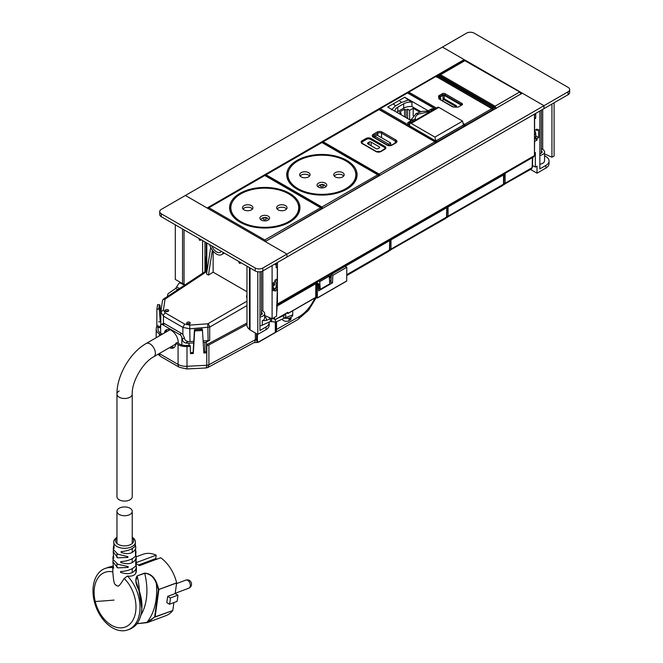 <?xml version="1.0" encoding="UTF-8"?>
<svg xmlns="http://www.w3.org/2000/svg" width="663" height="663" viewBox="0 0 663 663"><rect width="100%" height="100%" fill="white"/><g stroke="black" fill="none" stroke-linecap="round" stroke-linejoin="round"><path stroke-width="0.99" d="M534.461 138.642L534.983 138.343A3.588 2.072 -120 0 0 535.729 136.694L534.461 137.432M534.461 130.495A3.588 2.072 -120 0 1 535.729 133.769L535.729 136.694M534.461 115.196L534.983 114.89A3.588 2.072 -120 0 0 535.721 113.398M165.651 332.254L166.993 329.561M164.383 332.992A9.87 5.702 60 0 1 166.314 329.859A9.87 5.702 60 0 1 171.253 330.348A9.87 5.702 60 0 1 178.223 342.05L178.272 343.285M160.164 326.196L158.382 327.224L159.526 327.779L160.645 324.845A3.771 2.18 60 0 1 160.927 324.621A3.771 2.18 60 0 1 162.808 324.812L179.69 334.558A3.771 2.18 60 0 1 181.853 337.086L181.853 344.942M162.427 301.135A2.693 2.146 8.3 0 1 162.443 300.878A2.693 2.146 8.3 0 1 165.046 299.112L163.463 309.952L160.844 311.975L163.438 316.16L163.438 323.353A3.771 2.18 60 0 1 164.714 323.71L181.596 333.456A3.771 2.18 60 0 1 182.872 334.575L184.413 337.915C184.645 339.962 185.889 341.172 188.159 341.536A8.975 5.18 180 0 0 189.999 341.553L193.613 341.37M163.438 323.353L160.927 324.621M158.382 327.224A8.975 5.18 180 0 1 158.018 325.757A8.975 5.18 180 0 1 158.051 325.309M160.811 312.439L160.811 324.704M193.712 342.928L188.988 343.169A8.975 5.18 180 0 1 185.673 342.978C183.618 342.365 182.516 341.072 182.375 339.091L181.853 337.086M168.162 311.353A1.798 1.069 -1.8 0 0 168.692 310.566A1.798 1.069 -1.8 0 0 167.565 309.613A1.798 1.069 -1.8 0 0 165.626 309.886A1.798 1.069 -1.8 0 0 165.104 310.674A1.798 1.069 -1.8 0 0 166.222 311.627A1.798 1.069 -1.8 0 0 168.162 311.353M168.245 311.295A1.798 1.069 -1.8 0 0 165.667 311.32A1.798 1.069 -1.8 0 0 165.593 311.378M187.206 322.342A1.798 1.069 -1.8 0 0 186.676 323.13A1.798 1.069 -1.8 0 0 187.803 324.083A1.798 1.069 -1.8 0 0 189.742 323.809A1.798 1.069 -1.8 0 0 190.264 323.022A1.798 1.069 -1.8 0 0 189.146 322.069A1.798 1.069 -1.8 0 0 187.206 322.342M189.825 323.751A1.798 1.069 -1.8 0 0 187.248 323.784A1.798 1.069 -1.8 0 0 187.165 323.834M203.11 340.89L208.099 340.641L207.801 323.793L189.701 325.102L189.999 341.553M163.463 309.952L165.278 312.903A2.693 1.558 120 0 0 163.438 316.16L182.872 327.381L189.999 328.815L209.699 327.091A2.693 1.442 -120 0 0 207.801 323.793L246.976 301.176M203.201 342.448L204.9 342.365L204.9 351.879M246.976 294.206L246.52 297.082L246.976 297.339M212.375 250.15L208.447 275.095L213.138 272.195L246.976 291.737M213.138 251.128L213.138 272.195M208.447 275.095L206.541 273.993L210.735 247.382M208.099 340.641A2.693 1.558 0 0 0 209.699 340.227L206.5 341.951A2.693 1.558 180 0 1 204.9 342.365M241.075 262.78L240.056 263.368A0.895 0.522 -120 0 1 239.028 262.573L238.639 261.379M240.056 263.368A0.895 0.522 -120 0 0 240.238 262.962L240.238 262.308M262.855 311.129L262.83 268.018L286.946 254.095L185.408 195.469L161.291 209.392A5.387 3.108 180 0 0 159.708 211.596L159.708 214.522A5.387 3.108 180 0 0 161.291 216.726L255.214 270.952A5.387 3.108 180 0 0 262.83 270.952L286.946 257.029L286.946 254.095L265.241 241.564L522.278 93.168L543.983 105.699L568.092 91.776L568.092 94.71A5.387 3.108 180 0 0 569.674 92.505L569.674 89.58A5.387 3.108 180 0 1 568.092 91.776M262.83 268.018A5.387 3.108 180 0 1 255.214 268.018L255.214 270.952M161.291 216.726L161.291 213.793L255.214 268.018M161.291 213.793A5.387 3.108 180 0 1 159.708 211.596M201.162 239.741L200.325 240.221A0.895 0.522 60 0 1 199.115 239.219L199.115 238.564M200.325 240.221L200.715 239.484M205.712 271.208L205.712 258.785L205.074 258.421L205.074 256.954L206.268 257.642M276.156 267.587L276.156 263.261A3.588 2.072 60 0 1 275.418 264.752M276.537 305.179A2.337 1.351 60 0 0 276.943 305.071A2.337 1.351 60 0 0 277.432 304.002L277.432 262.523A3.588 2.072 60 0 1 276.686 264.023L276.156 264.322M274.043 282.281A2.693 1.558 60 0 1 274.631 284.212A2.693 1.558 60 0 1 274.076 285.446A2.693 1.558 60 0 1 273.239 285.529M274.557 284.808A2.693 1.558 60 0 1 273.239 283.955M273.239 287.808L273.62 288.024A3.588 2.072 60 0 0 275.418 288.206L276.686 287.469A3.588 2.072 60 0 0 277.424 285.828L277.424 282.894A3.588 2.072 60 0 0 276.081 279.529M274.93 280.416A3.588 2.072 60 0 1 276.156 283.631L276.156 286.557A3.588 2.072 60 0 1 275.418 288.206M205.712 258.785L206.268 258.462M205.074 258.421L206.268 257.733M262.009 314.287L262.009 312.779L261.429 312.422M262.009 312.779A3.862 2.229 180 0 1 262.241 313.533A3.862 2.229 180 0 1 261.91 314.428L259.995 315.464M271.615 318.588L271.615 321.696L270.38 321.514L262.25 325.185A6.282 3.63 180 0 1 259.954 325.84L259.995 271.813M271.615 318.223L266.244 320.444L262.25 320.793A6.282 3.63 0 0 0 264.661 317.933L264.661 313.533A6.282 3.63 180 0 0 264.114 312.058L262.241 310.674A6.282 3.63 180 0 0 261.429 310.367M264.661 313.533A6.282 3.63 180 0 1 262.25 316.392A6.282 3.63 180 0 1 259.995 317.038M264.661 316.641L265.656 317.378L264.661 317.386M271.026 321.381L271.457 321.538M272.932 318.323L274.258 319.301M274.101 319.143L275.336 319.326M271.258 321.431L275.336 322.251L283.64 318.505L283.64 315.571L277.83 318.19M285.629 313.69A5.445 3.149 180 0 1 283.64 315.571M285.728 313.632L285.728 316.027A5.445 3.149 180 0 1 283.64 318.505M167.896 296.195A5.445 3.149 180 0 1 167.598 295.176A5.445 3.149 180 0 1 168.866 293.154L175.62 288.488L178.654 283.681L180.344 282.339M290.949 317.436L290.949 318.762A4.401 2.544 180 0 1 290.212 320.171L290.212 318.116A4.401 2.544 180 0 1 288.993 318.82L288.993 320.875A4.401 2.544 180 0 1 287.792 321.199A4.401 2.544 180 0 1 282.206 319.152M288.993 319.45L290.212 320.171M273.297 318.199L275.452 319.442L287.435 312.613M276.537 314.502L277.217 305.966L315.82 283.681L315.745 297.48L288.024 313.359L315.82 297.314L317.345 297.902L346.716 281.062L346.79 267.264L345.266 266.385M318.53 289.151L319.243 288.736L319.243 284.195L316.964 282.877L317.792 281.485M333.953 272.924L331.318 274.441L330.986 281.957L329.718 282.695M331.318 274.441L332.843 275.319L346.79 267.264M315.82 283.681L316.326 283.681L316.326 297.314L317.345 297.902L317.345 284.27L318.281 283.731L318.613 290.866L332.511 282.836L332.843 275.319M274.441 318.862L274.441 317.453M276.537 305.577L277.217 305.966M316.326 283.681L317.345 284.27M316.094 282.471L318.281 283.731M319.243 288.736L320.279 289.333L329.801 283.839L329.246 276.189L328.102 275.535M330.986 281.957L332.511 282.836M320.279 289.333L319.723 281.684L329.246 276.189M318.588 281.029L319.723 281.684M276.521 321.721L276.521 329.735A6.282 3.63 60 0 1 276.33 331.086L275.833 331.011L275.327 332.279L275.327 322.259M257.758 341.66L258.388 342.166L257.758 341.66A5.926 3.423 120 0 1 257.435 339.962L257.435 334.177M257.476 342.473L254.012 342.622L207.809 367.501L208.911 364.733L208.911 344.942A3.588 2.072 180 0 1 206.906 345.489L206.748 344.453A1.798 1.036 180 0 0 207.685 344.188L246.976 323.038M208.911 344.942L246.976 324.456M258.388 342.199L275.286 332.412L276.33 331.086M256.921 333.879L256.564 339.754A6.282 3.63 -60 0 0 257.335 342.199L257.277 341.76A6.282 3.63 120 0 1 256.921 339.962L257.435 339.962M206.748 344.453L206.442 351.804L203.781 351.937M207.809 367.501L206.16 367.965L206.781 365.28L206.781 348.531L206.442 351.804M206.781 348.531L206.906 345.489M159.46 335.834L159.46 333.895A11.221 6.481 180 0 1 156.178 329.312A11.221 6.481 180 0 1 156.219 328.732L156.509 326.884L158.018 326.958M156.808 326.892L156.899 309.115L157.603 304.599L159.957 305.055L160.811 313.79M190.223 346.351L190.066 345.315L186.85 345.481A9.423 5.445 0 0 1 179.35 343.906L177.021 342.564L175.753 343.301L178.082 344.644A11.221 6.481 180 0 0 187.007 346.517L190.223 346.351L190.538 353.661L193.289 353.52L194.665 330.912L202.472 330.514L203.839 352.973L206.599 352.832M194.466 329.677L202.265 328.956L202.314 329.478L194.466 329.677L193.132 352.484L190.496 352.625M158.009 329.793L158.009 328.831A9.423 5.445 180 0 0 157.968 329.312A9.423 5.445 180 0 0 160.728 333.157L162.41 334.127M159.46 333.895L161.142 334.865M158.623 321.82L160.156 321.895L160.811 316.483M156.899 309.115L159.261 309.256L160.156 320.386M160.156 321.895L160.811 317.942M202.314 329.478L202.472 330.514M193.289 353.52L193.132 352.484M202.298 329.163L194.499 329.884L194.665 330.912M170.722 346.948L174.303 347.379M169.455 347.685A9.87 5.702 -120 0 0 173.706 347.818A9.87 5.702 -120 0 0 175.753 343.301M158.689 308.875L159.385 304.698M569.674 89.58A5.387 3.108 180 0 0 568.092 87.375L474.169 33.15A5.387 3.108 180 0 0 466.553 33.15L442.436 47.073L464.141 59.604L207.113 208L185.408 195.469L442.436 47.073L465.376 60.316M464.141 60.499L464.141 59.604M568.092 94.71L543.975 108.633L543.983 105.699L286.946 254.095L286.946 257.029L543.983 108.633L543.975 105.699L520.43 92.107M277.432 304.002L534.461 155.606L534.461 114.127M534.461 155.606L533.98 156.675L276.943 305.071M274.598 284.618A2.47 1.425 60 0 1 273.239 283.756M275.783 287.991L275.783 288.819M318.431 287.071L319.243 286.598M329.569 280.64L331.086 279.769M318.331 284.875L319.243 284.344M329.412 278.477L331.185 277.449M329.246 276.28L331.293 275.104M257.799 271.78L257.799 334.384L266.004 329.652L266.004 327.008L259.954 330.505L259.954 325.815M272.095 265.598L272.095 318.804L276.537 316.21L277.3 289.822L275.054 288.339M276.537 267.802L277.3 267.363L277.3 278.833L274.93 280.192L274.93 281.767L273.239 282.745L273.239 290.808L274.93 289.83L274.93 291.181L277.3 289.822M209.723 244.68A10.318 5.959 -120 0 0 221.707 254.584A10.318 5.959 -120 0 0 223.373 252.562M250.042 267.968L250.042 329.909L257.799 334.384M211.812 245.89A7.633 4.401 -120 0 0 220.356 252.247A7.633 4.401 -120 0 0 221.285 251.36M175.297 224.807L175.297 279.43L182.549 283.615L182.549 229M269.153 322.392L269.153 322.069A9.904 5.718 180 0 1 269.137 322.16L269.128 322.152A10.774 6.216 180 0 1 269.161 322.616L269.161 325.251A10.774 6.216 180 0 1 266.004 329.652M269.161 322.616A10.774 6.216 180 0 1 266.004 327.008M272.095 318.804L264.661 315.447M274.93 289.83L273.239 288.819M249.404 267.595L249.404 329.296L250.042 329.909M249.404 329.296A11.453 6.613 180 0 1 246.976 325.226L246.976 266.195M204.95 241.929L204.95 271.706M184.041 229.862L184.041 284.311L182.549 283.615M185.192 284.767A11.486 6.63 180 0 1 184.041 284.311M277.3 267.363L276.156 266.841M554.102 102.79L554.102 155.987L551.939 157.23L544.555 153.899M534.461 117.417L535.737 118.155L535.737 113.39M535.737 118.155L534.593 118.884L534.593 130.487L537.005 129.094L537.005 130.462L538.654 129.509L538.654 137.572L537.005 138.526L537.005 140.075L534.593 141.468L534.461 152.863M549.022 163.247A10.774 6.216 180 0 1 549.047 163.662A10.774 6.216 180 0 1 545.889 168.054L537.005 173.184L537.005 166.148L535.356 167.101L535.356 152.515L534.593 152.954M539.839 111.019L539.839 168.908L545.889 165.418A10.774 6.216 180 0 0 549.047 161.018L549.047 163.662M551.939 104.033L551.939 157.23M544.555 155.822A11.959 6.903 180 0 1 548.483 159.029A10.774 6.216 180 0 1 549.022 160.603A10.774 6.216 180 0 1 549.047 161.018M534.734 138.484L537.005 140.075M537.005 130.462L535.803 129.791M535.356 118.445L534.461 117.997M534.461 117.857L535.356 118.37M535.729 135.816L538.654 137.572M537.005 138.526L535.555 137.655M535.356 167.101L532.455 165.427M537.005 173.184L530.541 169.446M541.315 148.761A6.282 3.63 180 0 1 543.113 149.614A6.282 3.63 180 0 1 544.555 151.935A6.282 3.63 180 0 1 539.839 155.449M541.87 152.747L541.87 151.123L541.315 150.799M541.87 151.123A3.862 2.229 180 0 1 542.135 151.935A3.862 2.229 180 0 1 541.853 152.772L539.839 153.915M544.555 151.935L544.555 160.728A6.282 3.63 180 0 1 539.839 164.242M521.002 94.129L519.717 91.966L520.356 92.314L464.315 60.399L465.658 60.449A0.895 0.522 120 0 0 465.211 60.49L440.547 74.728L439.619 74.662M496.314 108.384L495.062 106.204L519.717 91.966M439.876 75.872A0.895 0.522 120 0 0 439.693 75.483L494.126 106.909L495.236 108.782A0.895 0.514 -3.5 0 0 494.963 108.359M494.963 109.088L493.678 106.958L494.308 107.298L438.351 75.433L439.685 75.483A0.895 0.522 120 0 0 439.238 75.532L438.16 76.154L492.592 107.58L493.844 109.743M437.224 76.088L438.16 76.154A0.895 0.522 120 0 0 437.547 77.024M492.708 109.801A0.895 0.481 0 0 0 493.338 109.876M503.855 182.872L505.123 183.245L504.535 184.455M532.439 157.562L532.132 167.656L531.56 168.858L503.648 184.629M119.199 508.223A7.633 4.401 0 0 0 116.97 511.339A7.633 4.401 0 0 0 121.677 515.408A7.633 4.401 0 0 0 129.989 514.455A7.633 4.401 0 0 0 132.227 511.339A7.633 4.401 0 0 0 127.511 507.27A7.633 4.401 0 0 0 119.199 508.223M119.199 390.971A7.633 4.401 0 0 0 116.97 394.087L116.97 496.678A7.633 4.401 0 0 0 121.677 500.747A7.633 4.401 0 0 0 129.989 499.794A7.633 4.401 0 0 0 132.227 496.678L132.227 394.087A7.633 4.401 180 0 1 129.989 397.195A7.633 4.401 0 0 0 132.227 394.087C131.688 381.731 142.827 362.437 153.799 356.719A7.633 4.401 -120 0 0 155.374 353.23A7.633 4.401 -120 0 0 152.042 345.556A7.633 4.401 -120 0 0 146.167 343.509L169.993 329.751M116.97 394.087A7.633 4.401 0 0 0 121.677 398.156A7.633 4.401 0 0 0 129.989 397.195A7.633 4.401 180 0 1 121.677 398.156A7.633 4.401 180 0 1 116.97 394.087C116.746 375.631 130.081 352.542 146.167 343.509M113.638 568.216L112.809 566.84L112.809 571.887C114.061 588.305 115.205 582.777 116.207 585.636C118.229 584.526 116.68 590.567 124.172 578.451L127.478 576.039C131.639 576.545 134.448 575.567 135.915 573.097L136.387 571.025M120.6 572.368L120.591 571.556L120.6 572.368C127.802 574.838 132.907 573.752 135.907 569.127L136.379 566.824L136.387 571.083M120.591 571.556C127.768 571.092 132.865 569.152 135.874 565.746L135.633 562.986M135.948 555.246L136.255 559.232L135.724 562.224M135.476 552.171L135.758 546.867L135.484 553.075L136.006 551.831L135.625 555.917C132.716 559.216 127.76 561.113 120.774 561.627L120.757 562.456C127.818 564.868 132.807 563.807 135.733 559.257L136.188 556.862M120.774 561.627L120.757 562.456M135.418 553.091L135.625 555.917M135.335 549.312C132.583 553.671 127.835 554.707 121.105 552.436L121.13 551.599L121.105 552.436M114.169 540.27A10.865 6.274 0 0 0 113.738 541.795A10.865 6.274 0 0 0 122.846 548.226A10.865 6.274 0 0 0 135.02 543.801A10.865 6.274 -0 0 0 135.451 541.795L135.161 546.097C132.443 549.179 127.76 551.011 121.13 551.599M116.97 537.047L114.293 539.831L113.738 541.795L114.111 548.351M113.671 546.022L113.423 546.975L114.144 548.284M113.423 546.975L113.298 549.47L117.799 554.202L127.868 556.622L127.901 557.45L127.868 556.622M113.406 550.265L113.191 551.732L117.724 557.815L127.901 557.45M113.191 551.732L113.704 557.55M113.804 558.304L113 556.92L113.232 555.925M113 556.92L112.934 559.29L117.716 564.205L128.15 566.6L128.158 567.42L128.15 566.6M113.083 560.16L112.876 561.718L117.683 567.868L128.158 567.42M113.53 567.47L112.876 561.718M112.809 566.84L113.025 565.837M135.758 546.867L135.509 545.359M136.006 551.831L135.782 550.928M135.824 562.978L136.114 560.84M136.313 561.76L135.874 565.746M136.164 565.149L136.379 566.824M112.809 571.887A29.172 19.509 -110.5 0 0 94.419 587.791A29.172 19.509 -110.5 0 0 95.232 601.49A29.172 19.509 -110.5 0 0 116.68 627.38A29.172 19.509 -110.5 0 0 135.675 611.609A29.172 19.509 -110.5 0 0 134.871 597.918A29.172 19.509 -110.5 0 0 124.172 578.451M141.799 608.394L138.874 590.053M139.354 591.181A52.957 35.421 -110.5 0 0 137.191 576.13L135.882 580.879L138.874 590.037M137.092 575.932L144.592 573.13C150.302 573.487 154.38 576.885 156.808 583.332L156.352 583.523C154.031 577.158 150.145 573.76 144.691 573.329L137.092 575.932C134.962 579.222 135.542 583.929 138.832 590.053C141.526 597.529 142.412 604.797 141.476 611.858C139.926 621.206 135.874 627.024 129.302 629.328M136.976 623.717L146.921 622.383A59.637 39.888 -110.5 0 0 156.352 583.523L158.391 589.598L154.628 616.996L146.921 622.383M148.023 622.35L165.891 615.67A32.76 21.912 -110.5 0 0 172.753 610.557L154.628 616.996L148.023 622.35L136.943 623.75L147.261 622.615M112.801 567.71A32.76 21.912 -110.5 0 0 105.027 568.481A32.76 21.912 -110.5 0 0 93.326 585.794A32.76 21.912 -110.5 0 0 102.898 619.292A32.76 21.912 -110.5 0 0 127.959 629.85A32.76 21.912 -110.5 0 0 139.661 612.537A32.76 21.912 -110.5 0 0 127.478 576.039M156.808 583.332L158.871 589.482L158.391 589.598L158.88 589.647L155.117 617.029L172.753 610.557M169.513 604.225L166.794 602.659L167.673 596.377L170.391 597.943A32.76 21.912 -110.5 0 1 169.513 604.225L177.004 601.424A32.76 21.912 -110.5 0 0 177.891 595.142L170.391 597.943M107.563 567.528L112.95 566.045L105.027 568.481M167.673 596.377L175.173 593.567L176.648 582.835A32.76 21.912 -110.5 0 0 160.653 557.74L139.396 565.68A32.76 21.912 -110.5 0 0 136.346 563.799M173.913 602.576L172.811 610.416M175.173 593.567L177.891 595.142M136.188 556.829L142.959 554.301A32.76 21.912 -110.5 0 1 156.203 555.171L136.329 562.605M156.783 559.182L155.73 558.577L138.451 565.033M156.203 555.171L155.73 558.577M367.965 143.946A1.434 0.829 180 0 1 367.542 143.357A1.434 0.829 180 0 1 367.965 142.769L367.965 143.946L376.087 148.636A1.434 0.829 180 0 0 378.117 148.636L379.261 147.973A1.434 0.829 180 0 0 379.684 147.385A1.434 0.829 180 0 0 379.261 146.805L371.139 142.114L371.139 145.777M367.965 142.769L369.109 142.114A1.434 0.829 180 0 1 371.139 142.114M384.184 147.227A0.895 0.522 -60 0 1 384.78 146.399L371.073 138.484A3.588 2.072 0 0 0 366.001 138.484L362.189 140.68A3.588 2.072 0 0 0 362.189 143.614L375.896 151.529A3.588 2.072 0 0 0 380.968 151.529L384.78 149.332A0.895 0.522 -120 0 0 384.333 149.283A2.693 1.558 0 0 0 384.938 148.305A2.693 1.558 0 0 0 384.15 147.203L370.443 139.288A2.693 1.558 0 0 0 366.631 139.288L362.827 141.484A2.693 1.558 0 0 0 362.039 142.586A2.693 1.558 0 0 0 362.644 143.573M380.968 151.529A0.895 0.522 -120 0 0 380.521 151.487L384.938 148.595A2.693 1.558 0 0 0 384.921 148.454M388.651 145.487L388.651 144.161L374.951 136.246L374.951 137.854M388.651 144.161L390.681 142.993L376.982 135.078L374.951 136.246M390.681 145.429L390.681 142.993M325.334 183.154A4.848 2.801 -0 0 0 320.055 182.549A4.848 2.801 -0 0 0 317.055 185.134A4.848 2.801 -0 0 0 318.48 187.115A4.848 2.801 -0 0 0 323.759 187.72A4.848 2.801 -0 0 0 326.751 185.134A4.848 2.801 -0 0 0 325.334 183.154M297.911 188.615A33.929 19.583 -0 0 0 334.89 192.867A33.929 19.583 -0 0 0 355.832 174.767A33.929 19.583 -0 0 0 345.904 160.927A33.929 19.583 -0 0 0 308.933 156.675A33.929 19.583 -0 0 0 287.982 174.767A33.929 19.583 -0 0 0 297.911 188.615M335.279 176.897A5.205 3.008 -0 0 0 340.956 177.551A5.205 3.008 -0 0 0 344.172 174.775A5.205 3.008 -0 0 0 342.647 172.645A5.205 3.008 -0 0 0 336.97 171.999A5.205 3.008 -0 0 0 333.754 174.775A5.205 3.008 -0 0 0 335.279 176.897M301.176 176.897A5.205 3.008 -0 0 0 306.853 177.543A5.205 3.008 -0 0 0 310.06 174.767A5.205 3.008 -0 0 0 308.535 172.637A5.205 3.008 -0 0 0 302.858 171.99A5.205 3.008 -0 0 0 299.651 174.767A5.205 3.008 -0 0 0 301.176 176.897M343.699 176.018A5.205 3.008 -0 0 0 342.647 175.14A5.205 3.008 -0 0 0 334.227 176.018M309.596 176.01A5.205 3.008 -0 0 0 308.535 175.131A5.205 3.008 -0 0 0 300.115 176.01M268.2 216.121A4.848 2.801 -0 0 0 262.921 215.516A4.848 2.801 -0 0 0 259.929 218.102A4.848 2.801 -0 0 0 261.346 220.083A4.848 2.801 -0 0 0 266.625 220.688A4.848 2.801 -0 0 0 269.626 218.102A4.848 2.801 -0 0 0 268.2 216.121M240.785 221.591A33.929 19.583 -0 0 0 277.756 225.834A33.929 19.583 -0 0 0 298.706 207.743A33.929 19.583 -0 0 0 288.77 193.894A33.929 19.583 -0 0 0 251.799 189.643A33.929 19.583 -0 0 0 230.857 207.743A33.929 19.583 -0 0 0 240.785 221.591M278.153 209.864A5.205 3.008 -0 0 0 283.822 210.519A5.205 3.008 -0 0 0 287.038 207.743A5.205 3.008 -0 0 0 285.513 205.621A5.205 3.008 -0 0 0 279.844 204.966A5.205 3.008 -0 0 0 276.628 207.743A5.205 3.008 -0 0 0 278.153 209.864M244.05 209.864A5.205 3.008 -0 0 0 249.719 210.511A5.205 3.008 -0 0 0 252.934 207.734A5.205 3.008 -0 0 0 251.401 205.613A5.205 3.008 -0 0 0 245.733 204.958A5.205 3.008 -0 0 0 242.517 207.734A5.205 3.008 -0 0 0 244.05 209.864M286.565 208.986A5.205 3.008 -0 0 0 285.513 208.107A5.205 3.008 -0 0 0 277.093 208.986M252.462 208.986A5.205 3.008 -0 0 0 251.401 208.099A5.205 3.008 -0 0 0 242.989 208.986M410.124 123.26L437.795 107.29A2.064 1.193 -120 0 1 438.831 107.398L462.592 121.122L463.454 124.984L435.773 140.962L409.527 125.804L409.701 124.039A2.064 1.193 -120 0 1 410.124 123.26A2.064 1.193 -120 0 1 411.151 123.368L434.92 137.092L435.773 140.962M462.592 121.122L434.92 137.092M409.552 125.564L380.305 108.666L407.546 92.953A0.895 0.522 -60 0 1 407.994 92.903A0.895 0.895 0 0 0 407.099 92.903A0.895 0.522 -120 0 1 407.546 92.953L435.085 108.856M427.096 112.163A4.127 2.387 180 0 0 430.411 111.475L434.679 108.856L431.638 108.856L427.66 111.111L422 111.392L416.099 113.613L418.635 114.053L427.096 112.163L427.436 111.119L422 111.392M418.635 114.053C416.066 115.428 414.972 117.061 415.345 118.942A4.127 2.387 180 0 1 414.16 120.848L407.853 124.346L409.577 125.34M407.853 124.346L407.853 122.58L411.615 120.409L411.682 119.125L416.099 113.613M427.867 110.597L404.745 97.237L387.731 107.058L410.861 120.409L414.16 120.848M435.641 142.056A0.895 0.497 0 0 0 436.718 141.973L463.959 126.252L436.718 141.973A0.895 0.522 60 0 0 436.088 140.887L463.329 125.166L463.959 126.268L463.959 125.531A0.895 0.522 -60 0 0 463.777 125.125L463.437 124.926M432.442 110.298L429.897 109.859M399.217 100.428L401.463 102.458L395.513 105.889L393.267 103.859M404.745 97.237L408.35 100.047L401.463 102.458M394.866 111.177A9.879 5.702 180 0 1 397.775 107.191L403.701 103.768A9.879 5.702 180 0 1 411.955 102.135L408.35 100.047M411.955 102.135L411.955 106.536L420.823 111.657M391.336 109.867L395.513 105.889M403.701 103.768L403.701 108.16A9.879 5.702 180 0 1 411.955 106.536M403.701 108.16L397.775 111.583A9.879 5.702 0 0 0 396.764 112.271M401.513 115.014L399.482 113.837L401.007 112.959L399.482 112.08L404.563 109.146L404.563 116.771M419.654 112.006L413.19 108.268L409.635 110.323L407.604 109.146L406.079 110.025L404.563 109.146M410.14 119.995L411.682 119.108M406.079 110.025L406.079 117.649M407.604 109.146L407.604 118.536M409.635 110.323L409.635 119.705M413.19 108.268L413.19 115.785M379.675 109.768L379.675 109.039A0.895 0.522 60 0 1 380.305 108.666A0.895 0.522 120 0 0 379.684 109.619M412.129 122.025L409.585 121.586M436.718 142.562L436.718 141.99L435.45 141.99M401.007 112.959L401.007 114.716M453.542 107.033L440.82 99.964L440.215 96.972L443.008 95.364L444.276 95.364L460.777 104.887L460.777 105.624M456.708 107.224L453.815 107.016M440.746 99.906L440.754 98.447L440.754 99.914M440.232 97.71L440.215 96.972L440.215 97.701M439.693 99.384L439.851 98.497A0.895 0.522 180 0 0 439.594 98.074L439.586 98.074A1.798 1.036 180 0 1 439.055 97.337A1.798 1.036 180 0 1 439.586 96.607L442.378 94.991A1.798 1.036 180 0 1 444.914 94.991L461.415 104.522A1.798 1.036 180 0 1 461.879 104.986M443.837 98.547L456.525 105.873L455.638 106.387L442.95 99.06L443.837 98.547M455.638 106.934L455.638 106.387M456.525 107.124L456.525 105.873M442.95 101.19L442.95 99.06M439.097 95.563L442.436 93.64A1.798 1.036 180 0 1 444.981 93.64L461.987 103.461A1.798 1.036 180 0 1 462.509 104.19A1.798 1.036 180 0 1 461.987 104.928L458.639 106.851A1.798 1.036 180 0 1 457.246 107.157L453.517 107A1.798 1.036 180 0 1 452.365 106.702L439.362 99.185A1.798 1.036 180 0 1 438.84 98.53L438.575 96.375A1.798 1.036 180 0 1 438.575 96.301A1.798 1.036 180 0 1 439.097 95.563L439.097 97.121M503.565 183.419L502.993 185.358L503.83 183.8L504.112 174.386M446.796 215.724L446.796 216.196L448.064 216.196L447.475 217.414M503.855 174.004L503.855 174.734L503.855 174.004M503.474 174.22L503.565 184.157L448.064 216.196L448.064 206.947L503.474 174.957L503.474 174.22M446.249 207.32A0.895 0.522 60 0 1 446.406 207.884L446.787 206.939L448.064 206.947M447.177 206.723L448.445 206.723L503.474 174.941L502.836 173.855M448.287 206.143A0.895 0.522 60 0 1 448.445 206.715L448.445 206.715A0.895 0.497 0 0 1 447.243 206.748M446.787 206.939L446.506 217.091L445.934 218.293L446.763 216.743L447.053 207.32M389.736 248.965L391.004 249.139L390.416 250.349M446.481 207.188A0.895 0.522 178.3 0 1 446.406 207.884L391.004 239.882L391.004 249.139L446.506 217.091A0.895 0.522 1.7 0 0 446.763 216.743M391.228 239.086A0.895 0.522 60 0 1 391.385 239.65L446.406 207.892M390.117 239.658L391.385 239.65A0.895 0.497 0 0 1 390.192 239.691M389.198 240.263A0.895 0.522 60 0 1 389.355 240.818L389.355 240.097L389.355 240.835L389.736 239.882L391.004 239.882M389.736 239.882L389.446 250.034L388.874 251.236L389.711 249.678L389.993 240.263M389.421 240.13A0.895 0.522 178.3 0 1 389.355 240.818L333.953 272.825L332.677 272.825M334.177 272.029A0.895 0.522 60 0 1 334.326 272.584L389.355 240.835M333.058 272.601L334.326 272.584A0.895 0.497 0 0 1 333.141 272.626M332.279 273.123L332.221 273.918M535.729 133.769L534.461 134.498M162.808 324.812L164.714 323.71M179.69 334.558L181.596 333.456M160.645 324.845L160.645 333.108M165.278 312.903L184.712 324.116L182.872 327.381L182.872 334.575M182.375 339.091L184.413 337.915M207.129 270.272L163.628 299.021A2.693 1.55 56.5 0 1 165.046 299.112L206.947 271.416M184.712 324.116L189.701 325.102M185.673 342.978L188.159 341.536M188.988 343.169L188.988 345.373M206.79 270.496L206.79 242.989M206.5 341.951L206.5 350.279M209.699 340.227L209.699 327.091L246.976 305.568M240.81 262.631L240.238 262.962M276.156 286.557L277.424 285.828M276.156 283.631L277.424 282.894M262.25 325.185L262.25 320.793M270.38 321.514L270.38 318.58L268.416 317.146M265.656 317.378A8.08 4.666 180 0 1 266.244 320.444M275.336 322.251L275.336 319.375M179.673 282.803L184.579 285.173M175.62 288.488L177.908 289.582M176.623 287.062L179.574 288.48M289.383 319.674L289.383 318.654M287.51 313.359L286.855 312.986L287.51 313.359L287.51 312.48A0.721 0.414 -60 0 1 288.024 312.779L287.949 313.524L287.51 313.359L288.024 313.359M316.334 297.364A0.721 0.414 0 0 0 315.812 297.364M317.345 297.902L346.79 280.897M258.429 342.033L275.286 332.412M275.452 319.442L287.51 312.48M258.272 342.39L297.811 319.566A6.282 3.63 -120 0 0 299.112 316.69A26.926 15.547 120 0 0 314.842 297.994M275.833 322.027L275.833 331.011A5.926 3.423 -120 0 0 276.007 329.735L299.112 316.69M284.543 317.983A5.834 3.365 0 0 0 292.714 314.9L292.714 310.773M287.361 312.687L288.024 312.779M276.007 321.945L276.007 329.735M284.477 318.033A5.478 3.158 0 0 0 290.875 317.353M254.012 342.622A6.282 3.497 -118.3 0 0 255.321 339.746A0.895 0.522 0 0 1 256.564 339.754L256.564 333.68M206.16 367.965L186.775 368.959L179.383 367.302A6.282 3.63 -60 0 1 178.082 364.426A11.221 6.481 0 0 0 187.007 366.299L206.781 365.28A3.588 2.072 0 0 0 208.911 364.733L255.321 339.746L255.321 332.959M186.775 368.959A6.282 0.456 -92.9 0 0 187.007 366.299L187.007 346.517M179.383 367.302L160.761 356.553A6.282 3.63 -60 0 1 159.46 353.677L178.082 364.426L178.082 344.644M159.261 309.256L159.957 305.055M158.813 308.883L159.51 304.698M273.239 282.985L274.142 282.463M329.354 277.731L331.227 276.645M329.304 277.059L331.251 275.932M545.889 168.054L545.889 165.418M542.699 109.37L542.699 149.357M465.84 60.847A0.895 0.522 120 0 0 465.658 60.449L520.173 91.917L521.267 93.756A0.895 0.522 -1.7 0 0 521.002 93.4M439.934 75.623A0.895 0.522 120 0 1 440.547 74.728L495.062 106.204L494.424 107.29M495.195 108.45A0.895 0.497 0 0 0 495.675 108.525M491.963 108.657L493.678 106.958M505.123 173.333L505.123 183.245L532.132 167.656A0.895 0.522 1.7 0 0 532.397 167.3L532.696 157.413M116.97 537.817A9.075 5.238 0 0 0 115.892 539.176A9.075 5.238 0 0 0 122.042 545.674A9.075 5.238 0 0 0 133.304 542.127A9.075 5.238 0 0 0 132.227 537.817M135.915 573.097L135.907 569.127M135.807 561.992L135.733 559.257M135.161 546.097L135.02 543.801M95.232 601.49A296.974 39.846 -13.5 0 0 114.053 600.073M140.904 615.156A52.957 35.421 -110.5 0 0 144.691 573.329L144.592 573.13M176.656 583.001L158.871 589.482L176.648 582.835M186.237 580.042A4.309 3.149 84.9 0 1 186.842 579.901A4.309 4.309 0 0 1 188.74 588.23A4.309 2.884 -110.5 0 0 190.057 583.556A4.309 2.884 -110.5 0 0 186.237 580.042A4.309 2.884 -110.5 0 0 185.723 580.158L176.573 583.581M369.109 142.114L369.109 144.6M379.261 146.805L379.261 147.973M379.659 175.504L435.525 142.91A0.895 0.522 60 0 0 434.887 141.807A0.895 0.522 -60 0 1 435.525 142.172A0.895 0.522 180 0 1 435.525 142.91L435.525 143.258M322.599 142.611A0.895 0.522 120 0 1 323.188 141.791L379.054 109.561A0.895 0.522 -60 0 1 379.501 109.511A0.895 0.895 0 0 0 378.606 109.511A0.895 0.522 60 0 1 379.054 109.561L434.887 141.807L379.029 174.046A0.895 0.522 -120 0 1 379.659 175.148A0.895 0.522 180 0 1 378.614 175.239M322.301 142.446A0.895 0.522 180 0 1 322.558 142.164A0.895 0.522 -120 0 1 322.74 141.749A0.895 0.895 0 0 0 322.301 142.446M378.606 109.511L322.74 141.749A0.895 0.522 -120 0 1 323.188 141.791L379.029 174.046A0.895 0.522 120 0 0 378.424 174.908M370.476 139.313A0.895 0.522 -60 0 1 371.073 138.484M366.001 138.484A0.895 0.522 60 0 1 366.598 139.313M362.189 140.68A0.895 0.522 60 0 1 362.785 141.509M362.189 143.614A0.895 0.522 -60 0 1 362.636 143.564L362.039 142.876M362.636 143.564L376.344 151.487A0.895 0.522 120 0 0 375.896 151.529M384.78 149.332A3.588 2.072 0 0 0 384.78 146.399M395.894 139.992L382.186 132.07A3.588 2.072 0 0 0 377.106 132.07L373.302 134.274A3.588 2.072 0 0 0 373.294 137.2L387.001 145.114A3.588 2.072 0 0 0 392.082 145.122L395.886 142.918A3.588 2.072 0 0 0 395.894 139.992A0.895 0.522 120 0 0 395.256 141.086L395.256 142.984M382.186 132.07A0.895 0.522 120 0 0 381.548 133.172A2.693 1.558 0 0 0 377.744 133.172L373.932 135.368A2.693 1.558 0 0 0 373.145 136.47L373.75 137.158A0.895 0.522 -60 0 0 373.294 137.2M377.106 132.07A0.895 0.522 60 0 1 377.744 133.172L377.744 135.517M381.548 137.713L381.548 133.172L395.256 141.086A2.693 1.558 0 0 1 396.043 142.189L395.438 142.876A0.895 0.522 -120 0 1 395.886 142.918M387.001 145.114A0.895 0.522 -60 0 1 387.449 145.073L391.634 145.073A0.895 0.522 60 0 1 392.082 145.122M373.302 134.274A0.895 0.522 60 0 1 373.932 135.368L373.932 137.266M320.759 186.452A1.616 0.936 -0 0 0 323.047 186.452A1.616 0.936 -0 0 0 323.047 185.134A1.616 0.936 -0 0 0 320.759 185.134A1.616 0.936 -0 0 0 320.759 186.452M322.533 208.489L378.391 175.877A0.895 0.522 60 0 0 377.761 174.775A0.895 0.522 -60 0 1 378.391 175.148A0.895 0.522 180 0 1 378.391 175.877L378.391 176.242M265.465 175.579A0.895 0.522 120 0 1 266.062 174.767L321.92 142.528A0.895 0.522 -60 0 1 322.367 142.479A0.895 0.895 0 0 0 321.472 142.479A0.895 0.522 60 0 1 321.92 142.528L377.761 174.775L321.895 207.013A0.895 0.522 120 0 0 321.29 207.875M321.472 142.479L265.614 174.717A0.895 0.895 0 0 0 265.167 175.413A0.895 0.522 180 0 1 265.424 175.131A0.895 0.522 -120 0 1 266.062 174.767L321.895 207.013A0.895 0.522 -120 0 1 322.533 208.116A0.895 0.522 180 0 1 321.48 208.207M297.024 189.129A35.18 20.313 -0 0 0 346.782 189.137A35.18 20.313 -0 0 0 346.79 160.413A35.18 20.313 -0 0 0 297.041 160.405A35.18 20.313 -0 0 0 297.024 189.129M289.201 169.571A34.285 19.791 -0 0 0 287.626 175.504C287.701 180.651 290.982 185.184 297.472 189.088C317.163 201.892 358.111 191.748 356.197 175.504A34.285 19.791 -0 0 0 354.614 169.571M263.634 219.42A1.616 0.936 -0 0 0 265.921 219.42A1.616 0.936 -0 0 0 265.921 218.102A1.616 0.936 -0 0 0 263.634 218.102A1.616 0.936 -0 0 0 263.634 219.42M265.399 241.473L321.265 208.845A0.895 0.522 60 0 0 320.627 207.751A0.895 0.522 -60 0 1 321.265 208.116A0.895 0.522 180 0 1 321.265 208.845L321.265 209.226M208.306 208.696A0.895 0.522 120 0 1 208.928 207.734L264.794 175.496A0.895 0.522 -60 0 1 265.241 175.455A0.895 0.895 0 0 0 264.346 175.455A0.895 0.522 60 0 1 264.794 175.496L320.627 207.751L264.769 239.981A0.895 0.522 120 0 0 264.147 240.926M208.041 208.538A0.895 0.522 180 0 1 208.298 208.099A0.895 0.522 -120 0 1 208.928 207.734L264.769 239.981A0.895 0.522 -120 0 1 265.399 241.083A0.895 0.522 180 0 1 264.67 241.233M239.898 222.097A35.18 20.313 -0 0 0 289.648 222.105A35.18 20.313 -0 0 0 289.665 193.381A35.18 20.313 -0 0 0 239.907 193.372A35.18 20.313 -0 0 0 239.898 222.097M232.075 202.538A34.285 19.791 -0 0 0 230.492 208.472C230.575 213.627 233.857 218.152 240.346 222.055C260.037 234.868 300.977 224.724 299.063 208.472A34.285 19.791 -0 0 0 297.488 202.538M438.831 107.398L411.151 123.368M463.959 126.84L463.959 126.252A0.895 0.522 -1.7 0 0 464.224 125.871A0.895 0.895 0 0 0 463.777 125.125A0.895 0.522 -60 0 0 463.329 125.166L463.23 125.116M435.467 141.849A0.895 0.522 120 0 1 436.088 140.887L435.997 140.829M464.224 126.683L464.224 125.871A0.895 0.522 -1.7 0 0 463.959 125.522M433.03 109.959L431.638 108.856M430.411 111.475L427.867 111.036M397.775 107.191L397.775 111.583M379.675 109.022A0.895 0.522 1.7 0 0 379.427 109.47M411.532 122.365L407.853 122.58M411.773 120.218L415.345 118.942M411.706 120.343L411.682 119.125M444.276 95.364L444.276 98.804M443.008 95.364L443.008 99.019M439.586 98.074L439.586 99.317M439.594 98.074L439.594 99.326M442.436 93.64L442.436 94.958M444.981 93.64L444.981 95.033M461.987 103.461L461.987 104.928M463.114 123.467L464.639 124.346L491.813 108.666A0.895 0.522 -60 0 1 492.443 109.03A0.895 0.522 180 0 1 492.443 109.768A0.895 0.522 -120 0 0 491.813 108.666L435.972 76.419A0.895 0.522 -60 0 1 436.42 76.369A0.895 0.895 0 0 0 435.525 76.369A0.895 0.522 60 0 1 435.972 76.419L408.806 92.099L436.453 108.069M464.133 125.506A0.895 0.522 0 0 0 465.277 125.448L492.443 109.768L492.443 110.389M465.277 126.078L465.277 125.448A0.895 0.522 -120 0 0 464.639 124.346A0.895 0.522 120 0 0 464.017 125.324M435.525 76.369L408.358 92.049A0.895 0.895 0 0 0 407.911 92.828A0.895 0.522 0 0 1 408.168 92.464A0.895 0.522 60 0 1 408.806 92.099A0.895 0.522 120 0 0 408.184 93.019M503.532 174.253A0.895 0.522 178.3 0 1 503.474 174.941M346.79 274.664L389.446 250.034A0.895 0.522 1.7 0 0 389.711 249.678M332.677 272.891L332.677 273.653M329.644 281.734L330.505 282.239M158.018 325.757L158.018 328.757M163.628 299.021A2.693 2.693 0 0 0 162.443 300.878L160.86 311.726M206.268 270.844L206.268 242.691M201.212 239.774L200.201 240.362M261.429 271.532L261.429 314.693M273.604 318.654L273.057 318.248M167.598 295.176L167.598 296.394M286.748 313.044L287.949 313.524L315.745 297.48L317.345 298.019L346.716 281.062M275.559 319.508L287.435 312.646M297.811 319.566L308.477 310.359L316.367 297.463M284.394 318.091L292.714 314.9M156.178 337.732L156.178 329.312M160.761 356.553L158.043 354.266M224.285 253.092L221.707 254.584M202.605 240.578L202.605 273.264M541.315 110.174L541.315 153.078M439.005 75.797L439.644 74.646L464.315 60.399M436.61 77.19L438.351 75.433M532.397 167.3L531.56 168.858M116.97 567.553L116.97 566.343M116.97 565.489L116.97 563.848M116.97 557.475L116.97 556.522M116.97 555.669L116.97 553.787M116.97 543.486L116.97 511.339M132.227 572.567L132.227 568.796M132.227 562.597L132.227 561.064M132.227 560.202L132.227 558.81M132.227 552.42L132.227 551.243M132.227 550.389L132.227 548.666M132.227 543.486L132.227 511.339M153.799 356.719L175.72 344.064M177.667 342.937L178.248 342.605M135.451 541.795L134.614 539.334L132.227 537.047M135.882 580.879L138.948 590.02C141.633 597.471 142.512 604.714 141.575 611.767C140.133 620.725 136.28 626.502 130.006 629.088L127.959 629.85M186.842 579.901A4.309 4.309 0 0 0 185.723 580.158M188.74 588.23L175.214 593.286M379.501 109.511L435.334 141.766A0.895 0.895 0 0 1 435.79 142.537L435.79 143.1M376.344 151.487L380.521 151.487M391.634 145.073L395.438 142.876M387.449 145.073L373.75 137.158M325.939 186.684L324.398 185.002L322.599 184.413L319.632 184.886L317.875 186.684M322.367 142.479L378.208 174.734A0.895 0.895 0 0 1 378.656 175.513L378.656 176.085M287.982 178.289L287.982 174.767M355.832 178.289L355.832 174.767M268.805 219.652L267.264 217.97L265.473 217.381L262.498 217.854L260.741 219.652M265.241 175.455L321.074 207.701A0.895 0.895 0 0 1 321.522 208.48L321.522 209.069M264.346 175.455L208.48 207.685A0.895 0.895 0 0 0 208.033 208.464L208.033 208.53M230.857 211.257L230.857 207.743M298.706 211.257L298.706 207.743M435.351 108.707L407.994 92.903M379.41 109.47L379.41 109.387A0.895 0.895 0 0 1 379.858 108.624L407.099 92.903M411.682 120.368L411.682 119.862M439.055 97.337L439.055 98.961M492.708 110.24L492.708 109.403A0.895 0.895 0 0 0 492.261 108.624L436.42 76.369M446.58 217.58L503.002 185.358M389.521 250.515L445.934 218.293M346.79 275.535L388.883 251.236M329.668 282.04L330.257 282.38"/></g></svg>
